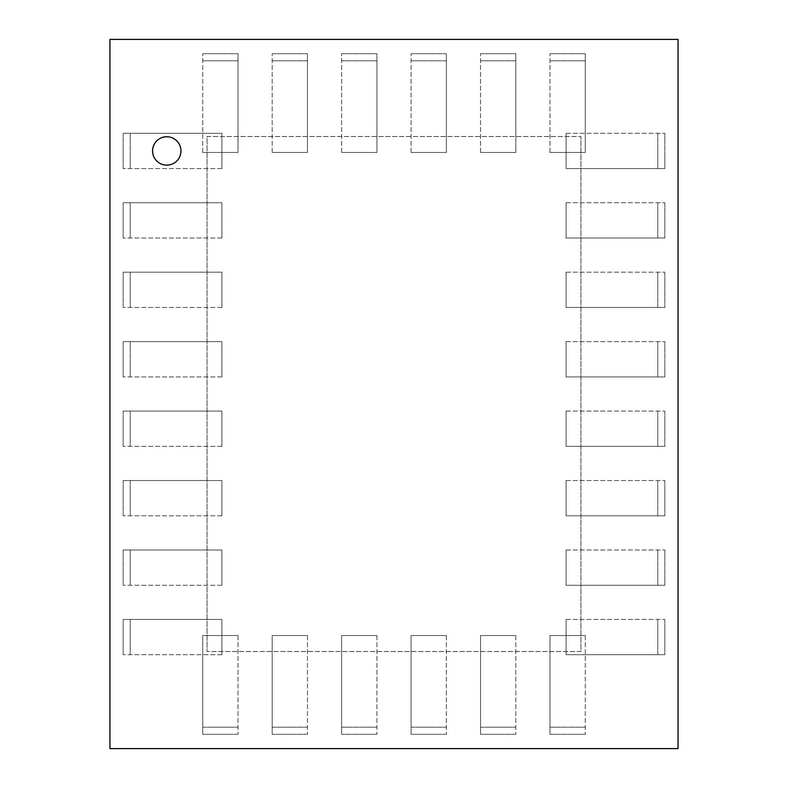 <?xml version="1.0" encoding="UTF-8"?>
<svg xmlns="http://www.w3.org/2000/svg" width="788" height="788" viewBox="0 0 788 788"><rect width="100%" height="100%" fill="white"/><g stroke="black" fill="none" stroke-linecap="round" stroke-linejoin="round"><path stroke-width="0.59" stroke-dasharray="3.94 2.96" d="M152.567 150.932A14.204 14.204 0 0 1 173.862 138.639A14.204 14.204 0 0 1 173.862 163.234A14.204 14.204 0 0 1 152.567 150.932M678.044 748.6L109.956 748.6L109.956 39.4L678.044 39.4L678.044 748.6M580.953 651.509L207.047 651.509L580.953 651.509L580.953 136.491L580.953 651.509M207.047 136.491L580.953 136.491L207.047 136.491L207.047 651.509L207.047 136.491M566.089 133.29L664.845 133.29L566.089 133.29L566.089 168.573L664.845 168.573L566.089 168.573L566.089 133.29M657.763 168.573L657.763 133.29L657.763 168.573M664.845 133.29L664.845 168.573L664.845 133.29M566.089 202.743L664.845 202.743L566.089 202.743L566.089 238.025L664.845 238.025L566.089 238.025L566.089 202.743M657.763 238.025L657.763 202.743L657.763 238.025M664.845 202.743L664.845 238.025L664.845 202.743M566.089 272.185L664.845 272.185L566.089 272.185L566.089 307.468L664.845 307.468L566.089 307.468L566.089 272.185M657.763 307.468L657.763 272.185L657.763 307.468M664.845 272.185L664.845 307.468L664.845 272.185M566.089 341.637L664.845 341.637L566.089 341.637L566.089 376.92L664.845 376.92L566.089 376.92L566.089 341.637M657.763 376.92L657.763 341.637L657.763 376.92M664.845 341.637L664.845 376.92L664.845 341.637M566.089 411.08L664.845 411.08L566.089 411.08L566.089 446.363L664.845 446.363L566.089 446.363L566.089 411.08M657.763 446.363L657.763 411.08L657.763 446.363M664.845 411.08L664.845 446.363L664.845 411.08M566.089 480.532L664.845 480.532L566.089 480.532L566.089 515.815L664.845 515.815L566.089 515.815L566.089 480.532M657.763 515.815L657.763 480.532L657.763 515.815M664.845 480.532L664.845 515.815L664.845 480.532M566.089 549.975L664.845 549.975L566.089 549.975L566.089 585.257L664.845 585.257L566.089 585.257L566.089 549.975M657.763 585.257L657.763 549.975L657.763 585.257M664.845 549.975L664.845 585.257L664.845 549.975M566.089 619.427L664.845 619.427L566.089 619.427L566.089 654.71L664.845 654.71L566.089 654.71L566.089 619.427M657.763 654.71L657.763 619.427L657.763 654.71M664.845 619.427L664.845 654.71L664.845 619.427M221.911 654.71L123.155 654.71L221.911 654.71L221.911 619.427L123.155 619.427L221.911 619.427L221.911 654.71M130.237 619.427L130.237 654.71L130.237 619.427M123.155 654.71L123.155 619.427L123.155 654.71M221.911 585.257L123.155 585.257L221.911 585.257L221.911 549.975L123.155 549.975L221.911 549.975L221.911 585.257M130.237 549.975L130.237 585.257L130.237 549.975M123.155 585.257L123.155 549.975L123.155 585.257M221.911 515.815L123.155 515.815L221.911 515.815L221.911 480.532L123.155 480.532L221.911 480.532L221.911 515.815M130.237 480.532L130.237 515.815L130.237 480.532M123.155 515.815L123.155 480.532L123.155 515.815M221.911 446.363L123.155 446.363L221.911 446.363L221.911 411.08L123.155 411.08L221.911 411.08L221.911 446.363M130.237 411.08L130.237 446.363L130.237 411.08M123.155 446.363L123.155 411.08L123.155 446.363M221.911 376.92L123.155 376.92L221.911 376.92L221.911 341.637L123.155 341.637L221.911 341.637L221.911 376.92M130.237 341.637L130.237 376.92L130.237 341.637M123.155 376.92L123.155 341.637L123.155 376.92M221.911 307.468L123.155 307.468L221.911 307.468L221.911 272.185L123.155 272.185L221.911 272.185L221.911 307.468M130.237 272.185L130.237 307.468L130.237 272.185M123.155 307.468L123.155 272.185L123.155 307.468M221.911 238.025L123.155 238.025L221.911 238.025L221.911 202.743L123.155 202.743L221.911 202.743L221.911 238.025M130.237 202.743L130.237 238.025L130.237 202.743M123.155 238.025L123.155 202.743L123.155 238.025M221.911 168.573L123.155 168.573L221.911 168.573L221.911 133.29L123.155 133.29L221.911 133.29L221.911 168.573M130.237 133.29L130.237 168.573L130.237 133.29M123.155 168.573L123.155 133.29L123.155 168.573M585.257 635.542L585.257 734.298L585.257 635.542L549.975 635.542L549.975 734.298L549.975 635.542L585.257 635.542M549.975 727.206L585.257 727.206L549.975 727.206M585.257 734.298L549.975 734.298L585.257 734.298M515.815 635.542L515.815 734.298L515.815 635.542L480.532 635.542L480.532 734.298L480.532 635.542L515.815 635.542M480.532 727.206L515.815 727.206L480.532 727.206M515.815 734.298L480.532 734.298L515.815 734.298M446.363 635.542L446.363 734.298L446.363 635.542L411.08 635.542L411.08 734.298L411.08 635.542L446.363 635.542M411.08 727.206L446.363 727.206L411.08 727.206M446.363 734.298L411.08 734.298L446.363 734.298M376.92 635.542L376.92 734.298L376.92 635.542L341.637 635.542L341.637 734.298L341.637 635.542L376.92 635.542M341.637 727.206L376.92 727.206L341.637 727.206M376.92 734.298L341.637 734.298L376.92 734.298M307.468 635.542L307.468 734.298L307.468 635.542L272.185 635.542L272.185 734.298L272.185 635.542L307.468 635.542M272.185 727.206L307.468 727.206L272.185 727.206M307.468 734.298L272.185 734.298L307.468 734.298M238.025 635.542L238.025 734.298L238.025 635.542L202.743 635.542L202.743 734.298L202.743 635.542L238.025 635.542M202.743 727.206L238.025 727.206L202.743 727.206M238.025 734.298L202.743 734.298L238.025 734.298M202.743 152.458L202.743 53.702L202.743 152.458L238.025 152.458L238.025 53.702L238.025 152.458L202.743 152.458M238.025 60.794L202.743 60.794L238.025 60.794M202.743 53.702L238.025 53.702L202.743 53.702M272.185 152.458L272.185 53.702L272.185 152.458L307.468 152.458L307.468 53.702L307.468 152.458L272.185 152.458M307.468 60.794L272.185 60.794L307.468 60.794M272.185 53.702L307.468 53.702L272.185 53.702M341.637 152.458L341.637 53.702L341.637 152.458L376.92 152.458L376.92 53.702L376.92 152.458L341.637 152.458M376.92 60.794L341.637 60.794L376.92 60.794M341.637 53.702L376.92 53.702L341.637 53.702M411.08 152.458L411.08 53.702L411.08 152.458L446.363 152.458L446.363 53.702L446.363 152.458L411.08 152.458M446.363 60.794L411.08 60.794L446.363 60.794M411.08 53.702L446.363 53.702L411.08 53.702M480.532 152.458L480.532 53.702L480.532 152.458L515.815 152.458L515.815 53.702L515.815 152.458L480.532 152.458M515.815 60.794L480.532 60.794L515.815 60.794M480.532 53.702L515.815 53.702L480.532 53.702M549.975 152.458L549.975 53.702L549.975 152.458L585.257 152.458L585.257 53.702L585.257 152.458L549.975 152.458M585.257 60.794L549.975 60.794L585.257 60.794M549.975 53.702L585.257 53.702L549.975 53.702"/><path stroke-width="1.18" d="M152.567 150.932A14.204 14.204 0 0 0 173.862 163.234A14.204 14.204 0 0 0 173.862 138.639A14.204 14.204 0 0 0 152.567 150.932M109.956 748.6L678.044 748.6L678.044 39.4L109.956 39.4L109.956 748.6"/></g></svg>
